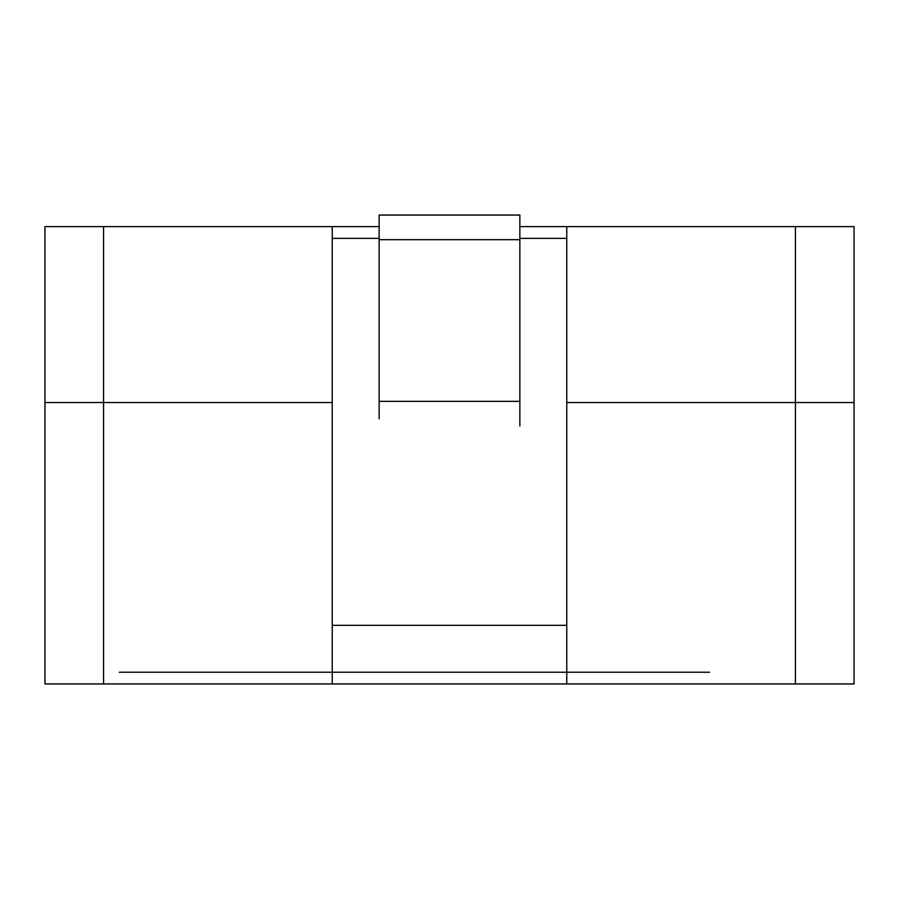 <?xml version="1.0" encoding="UTF-8"?>
<svg xmlns="http://www.w3.org/2000/svg" width="899" height="899" viewBox="0 0 899 899"><rect width="100%" height="100%" fill="white"/><g stroke="black" fill="none" stroke-linecap="round" stroke-linejoin="round"><path stroke-width="1.35" d="M854.05 683.948L44.95 683.948L854.05 683.948L854.05 402.527L854.05 683.948M119.275 683.948L709.525 683.948L119.275 683.948M566.763 402.527L854.05 402.527L795.424 402.527L795.424 683.948L795.424 402.527L566.763 402.527L566.763 625.322L332.237 625.322L332.237 402.527L103.576 402.527L332.237 402.527L332.237 625.322L566.763 625.322L566.763 402.527L795.424 402.527L795.424 226.627L566.763 226.627L566.763 402.527L566.763 226.627L854.05 226.627L854.05 402.527L566.763 402.527M44.95 402.527L103.576 402.527L103.576 683.948L103.576 402.527L44.95 402.527L44.95 683.948L44.95 402.527L332.237 402.527L332.237 226.627L103.576 226.627L103.576 402.527L44.95 402.527L44.95 226.627L379.142 226.627L332.237 226.627L332.237 402.527L103.576 402.527L103.576 226.627L44.95 226.627L44.95 402.527M709.525 672.227L119.275 672.227L709.525 672.227M519.858 215.052L519.858 401.347L379.142 401.347L379.142 215.052L379.142 410.776L379.142 401.347L519.858 401.347L519.858 239.673L379.142 239.673L519.858 239.673L519.858 215.052L379.142 215.052L519.858 215.052M379.142 418.765L379.142 410.776L379.142 418.765M519.858 425.98L519.858 401.347M519.858 226.627L566.763 226.627L519.858 226.627M854.05 226.627L795.424 226.627L795.424 402.527L854.05 402.527L854.05 226.627M566.763 238.359L566.763 683.948L332.237 683.948L332.237 238.359L332.237 683.948L566.763 683.948L566.763 238.359L519.858 238.359L566.763 238.359M379.142 238.359L332.237 238.359L379.142 238.359"/></g></svg>
